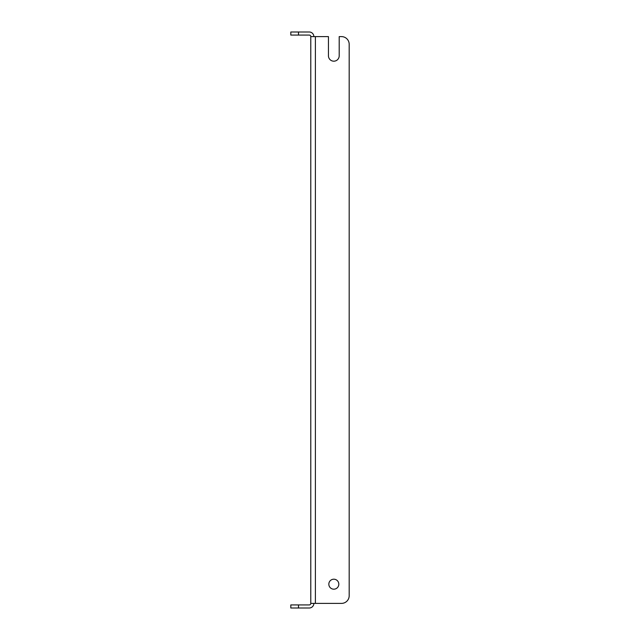 <?xml version="1.0" encoding="UTF-8"?>
<svg xmlns="http://www.w3.org/2000/svg" width="640" height="640" viewBox="0 0 640 640"><rect width="100%" height="100%" fill="white"/><g stroke="black" fill="none" stroke-linecap="round" stroke-linejoin="round"><path stroke-width="0.96" d="M338.816 584.192A4.992 4.992 0 0 0 333.824 579.2A4.992 4.992 0 0 0 328.832 584.192A4.992 4.992 0 0 0 333.824 589.184A4.992 4.992 0 0 0 338.816 584.192M341.504 36.608L339.2 36.608L341.504 36.608A7.68 7.68 0 0 1 349.184 44.288L349.184 595.712L349.184 44.288M349.184 595.712A7.68 7.68 0 0 1 341.504 603.392L310.784 603.392L310.784 36.608L328.448 36.608L328.448 55.808A5.376 5.376 0 0 0 333.824 61.184A5.376 5.376 0 0 0 339.2 55.808L339.2 36.608M328.448 55.808A5.376 5.376 0 0 0 333.824 61.184A5.376 5.376 0 0 0 339.2 55.808M313.856 603.392A4.608 4.608 0 0 1 309.248 608L290.816 608L290.816 604.928L309.248 604.928A1.536 1.536 0 0 0 310.784 603.392M310.784 36.608A1.536 1.536 0 0 0 309.248 35.072L290.816 35.072L290.816 32L309.248 32A4.608 4.608 0 0 1 313.856 36.608M315.392 603.392L315.392 36.608M298.496 604.928L298.496 608M298.496 32L298.496 35.072"/></g></svg>
